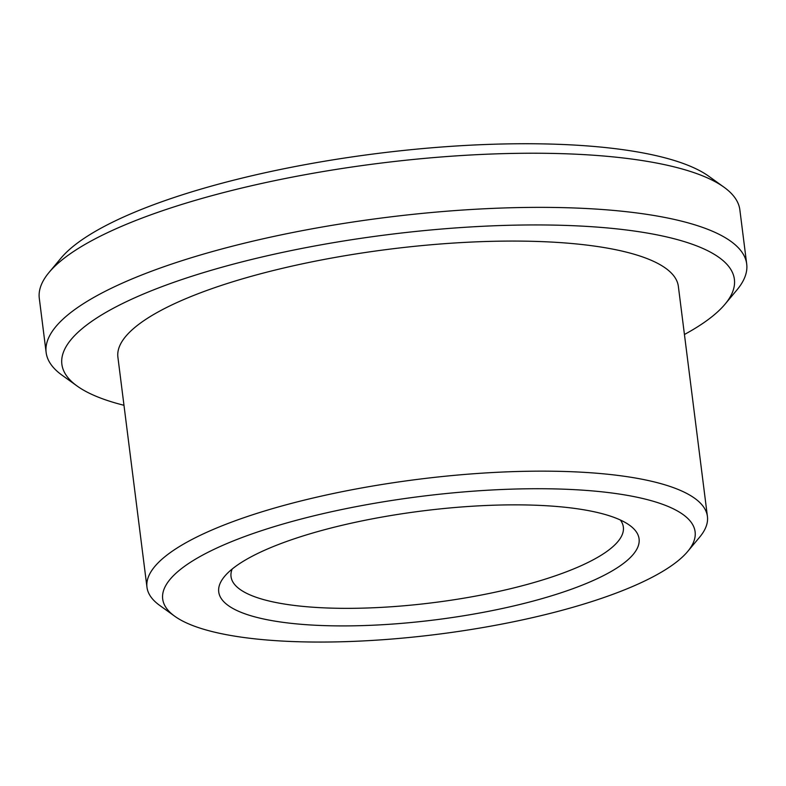 <?xml version="1.0" encoding="UTF-8"?>
<svg xmlns="http://www.w3.org/2000/svg" width="786" height="786" viewBox="0 0 786 786"><rect width="100%" height="100%" fill="white"/><g stroke="black" fill="none" stroke-linecap="round" stroke-linejoin="round"><path stroke-width="1.18" d="M560.015 593.135A211.837 54.824 172.8 0 0 629.547 525.235A211.837 54.824 172.8 0 0 422.033 510.988A211.837 54.824 172.8 0 0 224.58 576.393A211.837 54.824 172.8 0 0 315.766 625.263A211.837 54.824 172.8 0 0 560.015 593.135M232.165 569.054A197.718 51.169 172.8 0 0 231.035 576.629A197.718 51.169 172.8 0 0 344.946 608.344A197.718 51.169 172.8 0 0 549.561 577.749A197.718 51.169 172.8 0 0 623.347 527.072A197.718 51.169 172.8 0 0 620.38 520.008M684.429 334.492A338.943 87.727 172.8 0 0 725.046 304.172L736.963 289.906A353.061 91.382 172.8 0 0 746.7 263.998L739.862 209.862A353.061 91.382 172.8 0 0 723.985 187.186L708.893 176.329A338.943 87.727 172.8 0 0 376.877 153.545A338.943 87.727 172.8 0 0 60.954 258.181L49.037 272.447A353.061 91.382 172.8 0 0 39.3 298.356L46.138 352.492A353.061 91.382 172.8 0 0 62.015 375.168L77.107 386.024A338.943 87.727 172.8 0 0 123.982 405.291M723.985 187.186A353.061 91.382 172.8 0 0 378.125 163.449A353.061 91.382 172.8 0 0 49.037 272.447M746.7 263.998A353.061 91.382 172.8 0 0 384.963 217.584A353.061 91.382 172.8 0 0 46.138 352.492M725.046 304.172A338.943 87.727 172.8 0 0 387.134 234.749A338.943 87.727 172.8 0 0 77.107 386.024M687.711 551.448L699.628 537.182A282.449 73.108 172.8 0 0 707.42 516.451L678.357 286.379A282.449 73.108 172.8 0 0 388.962 249.25A282.449 73.108 172.8 0 0 117.9 357.178L146.972 587.25A282.449 73.108 172.8 0 0 159.676 605.397L174.757 616.253A268.331 69.453 172.8 0 0 594.982 600.533A268.331 69.453 172.8 0 0 687.711 551.448A268.331 69.453 172.8 0 0 420.196 496.487A268.331 69.453 172.8 0 0 174.757 616.253M707.42 516.451A282.449 73.108 172.8 0 0 418.034 479.322A282.449 73.108 172.8 0 0 146.972 587.25"/></g></svg>
